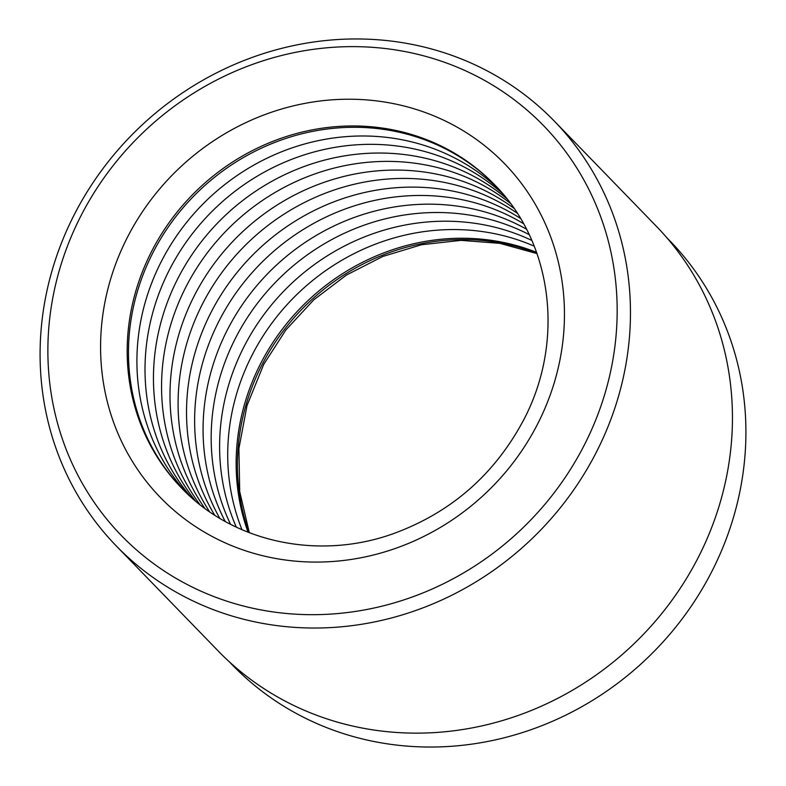 <?xml version="1.0" encoding="UTF-8"?>
<svg xmlns="http://www.w3.org/2000/svg" width="786" height="786" viewBox="0 0 786 786"><rect width="100%" height="100%" fill="white"/><g stroke="black" fill="none" stroke-linecap="round" stroke-linejoin="round"><path stroke-width="1.18" d="M229.178 661.665L232.489 665.084A304.663 283.854 -44.1 0 0 710.22 574.605A304.663 283.854 -44.1 0 0 669.81 240.771L666.489 237.352M495.082 185.25A217.928 203.043 -44.1 0 0 154.007 250.626A217.928 203.043 -44.1 0 0 182.264 488.754M499.189 189.662A217.928 203.043 -44.1 0 0 162.447 259.321A217.928 203.043 -44.1 0 0 186.557 492.999M503.011 194.044A217.928 203.043 -44.1 0 0 170.542 267.672A217.928 203.043 -44.1 0 0 190.821 496.949M506.842 198.73A217.928 203.043 -44.1 0 0 178.982 276.367A217.928 203.043 -44.1 0 0 195.39 500.918M510.389 203.358A217.928 203.043 -44.1 0 0 187.088 284.719A217.928 203.043 -44.1 0 0 199.909 504.602M513.946 208.319A217.928 203.043 -44.1 0 0 195.518 293.414A217.928 203.043 -44.1 0 0 204.763 508.306M517.217 213.212A217.928 203.043 -44.1 0 0 203.623 301.765A217.928 203.043 -44.1 0 0 209.557 511.735M520.489 218.449A217.928 203.043 -44.1 0 0 212.053 310.46A217.928 203.043 -44.1 0 0 214.686 515.154M523.486 223.617A217.928 203.043 -44.1 0 0 220.159 318.811A217.928 203.043 -44.1 0 0 219.766 518.308M526.453 229.148A217.928 203.043 -44.1 0 0 228.598 327.507A217.928 203.043 -44.1 0 0 225.199 521.442M529.155 234.592A217.928 203.043 -44.1 0 0 236.694 335.858A217.928 203.043 -44.1 0 0 230.563 524.311M531.817 240.428A217.928 203.043 -44.1 0 0 245.134 344.543A217.928 203.043 -44.1 0 0 236.311 527.141M534.215 246.175A217.928 203.043 -44.1 0 0 253.239 352.894A217.928 203.043 -44.1 0 0 241.99 529.705M536.533 252.326A217.928 203.043 -44.1 0 0 261.669 361.589A217.928 203.043 -44.1 0 0 248.062 532.22M582.691 448.167A294.21 274.108 -44.1 0 0 468.279 72.066A294.21 274.108 -44.1 0 0 82.343 213.153A294.21 274.108 -44.1 0 0 196.755 589.245A294.21 274.108 -44.1 0 0 582.691 448.167M75.829 211.64A305.106 284.257 135.9 0 1 554.248 121.034A305.106 284.257 135.9 0 1 594.717 455.359A305.106 284.257 135.9 0 1 116.299 545.956A305.106 284.257 135.9 0 1 75.829 211.64M554.248 121.034L656.231 226.142A305.106 284.257 135.9 0 1 696.701 560.467A305.106 284.257 135.9 0 1 218.282 651.063L116.299 545.956M249.015 532.594A217.928 203.043 135.9 0 1 262.966 362.926A217.928 203.043 135.9 0 1 536.877 253.289M494.433 184.582A217.928 203.043 -44.1 0 0 152.71 249.3A217.928 203.043 -44.1 0 0 181.625 488.096C232.666 541.927 317.672 560.703 392.892 533.832C450.064 513.052 493.294 475.756 522.582 421.954C565.38 342.863 553.039 243.129 494.433 184.582M128.668 234.906A239.72 223.352 135.9 0 1 443.137 119.953A239.72 223.352 135.9 0 1 536.366 426.405A239.72 223.352 135.9 0 1 221.898 541.358A239.72 223.352 135.9 0 1 128.668 234.906M536.985 253.593L499.896 243.355L460.91 240.359L421.414 244.77L382.821 256.452L346.508 275.012L313.801 299.81L285.868 329.953L263.732 364.35L247.01 405.537L238.905 448.551L239.701 491.555L249.319 532.712"/></g></svg>
